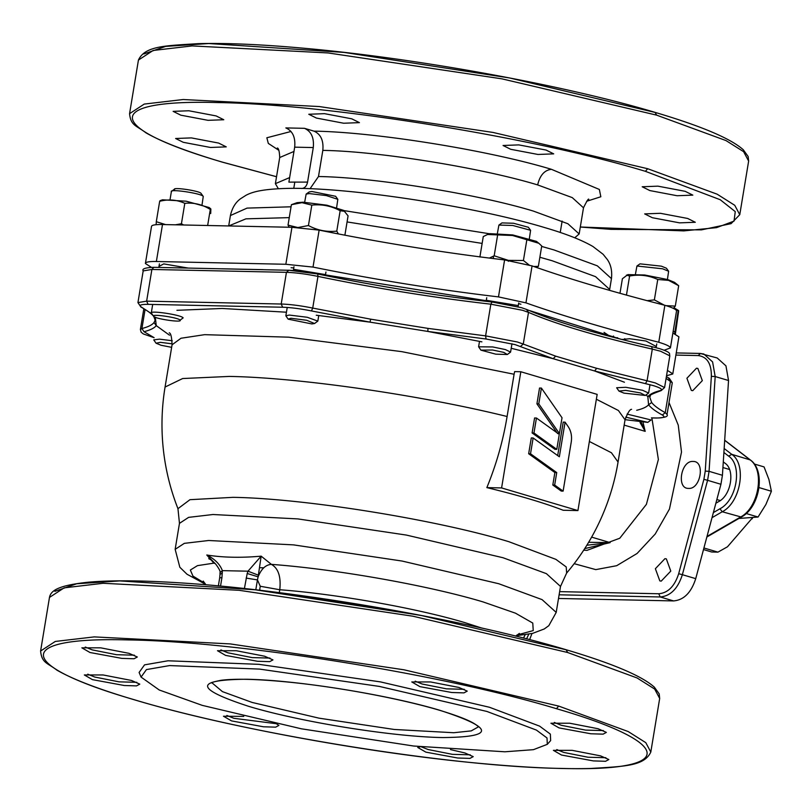 <?xml version="1.0" encoding="UTF-8"?>
<svg xmlns="http://www.w3.org/2000/svg" width="812" height="812" viewBox="0 0 812 812"><rect width="100%" height="100%" fill="white"/><g stroke="black" fill="none" stroke-linecap="round" stroke-linejoin="round"><path stroke-width="1.22" d="M278.343 188.729L275.39 183.654L289.63 177.584M498.477 296.898L525.943 302.866L532.063 265.9L504.597 259.931L498.477 296.898C436.897 289.59 375.083 279.653 313.016 267.087L285.834 264.276L156.371 261.505C149.073 261.383 145.419 262.053 145.399 263.504L151.529 226.355M313.016 267.087L319.136 230.111L291.955 227.299L162.491 224.538C155.194 224.416 151.54 225.076 151.519 226.538M504.597 259.931C443.017 252.623 381.204 242.686 319.136 230.111M664.876 305.292L658.755 342.258C666.236 344.511 670.133 346.389 670.418 347.901L676.538 310.925C676.244 309.423 672.356 307.545 664.876 305.292C613.04 292.005 568.776 278.871 532.063 265.9M658.755 342.258C606.919 328.972 562.655 315.838 525.943 302.866M678.903 336.828L672.772 373.987L678.903 336.828L672.894 332.991M672.783 373.804L667.423 370.414M664.257 350.216L670.418 347.901M672.772 373.987L666.54 375.753M614.846 337.69L617.597 337.751M145.399 263.504L151.377 267.331M188.191 268.062L163.76 263.9L158.979 266.427M262.895 269.655L222.011 268.782M325.521 274.598L293.548 269.3M486.236 300.714L325.47 274.913M518.279 305.586L486.307 300.288M621.018 339.264L528.734 310.336M656.319 346.531L646.017 341.03L629.696 338.746L621.901 339.477M286.037 188.445L283.5 188.516M307.565 182.091L288.889 182.121L294.675 147.165C295.588 137.34 292.645 130.925 285.844 127.92L304.449 128.316C311.25 131.321 314.193 137.735 313.28 147.561L307.565 182.091C306.652 186.202 304.642 188.333 301.536 188.485M551.439 169.322C544.507 170.114 539.909 175.311 537.656 184.923C480.988 167.708 377.986 151.154 322.821 150.393C323.734 140.567 320.791 134.153 313.99 131.148C374.961 132.001 488.814 150.291 551.439 169.322L599.357 189.46L600.829 196.768L586.64 201.274M310.032 188.749L318.487 176.529C373.662 177.3 476.654 193.855 533.322 211.069L567.903 223.747L579.159 233.947L574.734 237.794M322.821 150.393L318.487 176.529M313.99 131.148L304.449 128.316M316.426 118.065L343.679 123.231L359.411 122.632L351.769 118.826L324.516 113.66L308.783 114.259L316.426 118.065M510.707 149.296L537.96 154.463L553.703 153.864L546.06 150.058L518.807 144.891L503.075 145.49L510.707 149.296M649.844 190.566L677.096 195.733L692.829 195.134L685.196 191.327L657.933 186.161L642.201 186.76L649.844 190.566M652.32 217.707L679.573 222.864L695.305 222.275L687.662 218.458L660.41 213.302L644.677 213.891L652.32 217.707M183.258 142.303L210.511 147.469L226.254 146.87L218.611 143.064L191.358 137.898L175.625 138.497L183.258 142.303M180.792 115.172L208.045 120.328L223.777 119.74L216.134 115.923L188.881 110.767L173.149 111.356L180.792 115.172M656.563 115.121L501.877 78.835L328.089 52.942L192.099 45.919L153.123 50.476L138.436 60.058C144.993 45.827 165.354 45.746 198.463 43.645C226.142 42.914 260.632 44.396 301.932 48.07C414.475 57.835 564.746 85.209 655.477 112.492C701.578 126.175 730.851 138.598 743.284 149.763L748.146 156.493L748.644 161.08L743.63 151.692L726.029 140.588L656.563 115.121L655.142 112.442L509.459 77.932L344.156 52.415L208.765 43.533L165.678 46.386L143.846 53.947M276.537 176.711L223.056 162.309C104.403 127.91 101.794 99.267 217.616 102.566C327.469 104.088 532.56 137.055 645.398 171.322L720.234 199.732L735.266 211.627L734.018 221.108L716.539 227.644L683.795 230.892L580.306 227.005M291.406 204.695L301.983 202.675L311.818 205.131L308.438 225.533L297.862 227.553L288.027 225.097L291.406 204.695L297.05 202.675L303.069 202.188L326.85 205.192L343.679 210.399L348.074 215.89L344.887 235.196M311.818 205.131C321.725 204.045 331.174 205.903 340.157 210.724L344.897 211.364M338.391 233.947L336.777 231.126L340.157 210.724M336.777 231.126C326.82 232.202 317.37 230.344 308.438 225.533M288.027 225.097L289.204 227.248M703.507 549.562L711.718 551.998L717.94 552.14L727.471 546.791L752.531 517.782M752.227 518.777L752.582 517.772M717.94 552.14L703.923 547.978M336.625 207.537L337.833 199.326L326.312 195.58L309.372 193.591L306.154 194.078L304.652 202.249M337.833 199.326L335.62 196.291L311.909 191.51L309.22 191.926L306.154 194.078M289.265 315.056L285.844 315.807L288.158 319.157L290.919 318.263L306.733 320.283L314.559 323.521L317.827 321.105L307.23 317.269L289.265 315.056M314.559 323.521L311.879 323.937L288.158 319.157M538.823 243.275L536.438 241.377L512.697 234.922L489.809 233.663L487.515 234.485L512.555 235.5L538.823 243.275L541.736 245.975L538.356 266.377L533.748 266.488M479.892 256.978L483.272 236.576L487.515 234.485M536.458 267.442L538.356 266.377M526.795 240.088L523.415 260.49L508.434 260.378L494.183 255.79L497.563 235.389M529.251 265.098L523.415 260.49M508.322 261.332L508.434 260.378M494.183 255.79L489.372 258.074M619.982 293.294L622.398 278.739L627.849 274.608L644.637 274.994L667.779 279.572L674.478 282.322L678.68 285.702L675.3 306.104L666.084 305.657M626.428 275.116L629.604 276.009C639.45 274.223 648.829 275.38 657.75 279.49L668.581 280.363L678.68 285.702M626.448 295.091L629.604 276.009M664.47 305.241L654.37 299.892L647.113 300.673M654.37 299.892L657.75 279.49M673.321 308.347L675.3 306.104M211.759 560.239L208.745 558.697M172.195 343.831L160.38 342.339L156.046 343.202L153.742 339.863L159.477 339.152L172.235 340.746M156.046 343.202L161.05 345.252L171.636 347.333M492.691 346.947L505.338 349.556L510.586 352.093L507.317 354.509L503.765 352.378L492.569 350.002L480.917 350.145L478.613 346.795L492.691 346.947M480.917 350.145L495.746 354.164L507.317 354.509M529.383 238.525L530.591 230.303L512.798 225.482L498.913 225.066L497.411 233.227M530.591 230.303L528.379 227.279L513.56 223.259L501.978 222.904L498.913 225.066M618.957 391.09L623.961 393.13L645.357 395.454L640.424 392.927L625.697 390.369L618.957 391.09L616.643 387.74L625.798 387.294L642.515 390.267L648.615 393.038L645.357 395.454M667.423 279.47L668.631 271.249L662.622 268.792L636.943 266.011L635.441 274.172M668.631 271.249L666.419 268.224L661.415 266.174L640.018 263.849L636.943 266.011M696.473 368.222L686.911 378.25L691.347 390.44L692.758 390.663L702.319 380.635L697.873 368.435L696.473 368.222M664.937 558.676L655.375 568.704L659.821 580.895L661.222 581.118L670.783 571.09L666.347 558.889L664.937 558.676M722.426 475.294L728.537 380.513L715.179 376.545L709.069 471.325L705.252 471.102L703.892 479.334L707.577 480.318L709.069 471.325L722.426 475.294L720.934 484.277L707.577 480.318L682.374 574.693L678.69 573.708C674.63 586.284 667.982 592.963 658.735 593.755L559.641 591.633M558.514 598.464L673.564 600.921C683.836 600.048 691.225 592.618 695.732 578.651L720.934 484.277M728.537 380.513L725.948 365.857L717.179 357.97L700.137 353.433L676.264 352.926M700.512 353.494L698.168 355.565C707.079 356.742 711.485 363.664 711.363 376.321L705.252 471.102M693.052 461.46C680.953 460.363 676.213 488.966 688.596 488.388C700.695 489.484 705.435 460.881 693.052 461.46M556.433 708.693C443.596 674.417 238.505 641.45 128.651 639.927C12.83 636.638 15.438 665.282 134.102 699.67C246.939 733.946 452.03 766.914 561.884 768.436C677.705 771.735 675.097 743.092 556.433 708.693L558.737 706.095L628.204 731.561L645.794 742.665L650.808 752.054L659.679 698.452L654.665 689.063L637.075 677.959L567.608 652.493L566.187 649.803L420.504 615.303L255.191 589.786L119.8 580.905L76.714 583.757L54.881 591.319M275.755 723.634L233.866 718.305L226.873 715.453M276.354 723.756L278.912 725.4L275.654 727.156L263.423 726.781L231.572 720.904L223.473 716.225L243.752 716.407M136.802 682.313L118.999 681.847L94.74 677.035L87.747 674.183M131.514 680.466L139.786 684.13L136.528 685.886L124.297 685.511L92.436 679.634L84.336 674.955L103.165 674.965L131.514 680.466M134.335 655.172L116.532 654.716L92.263 649.894L85.27 647.052M129.037 653.335L137.309 656.999L134.051 658.755L121.82 658.38L89.97 652.503L81.86 647.824L100.698 647.834L129.037 653.335M269.96 658.075L252.167 657.608L227.898 652.797L220.905 649.945M264.671 656.228L272.944 659.892L269.685 661.648L257.455 661.272L225.604 655.396L217.494 650.716L236.333 650.727L264.671 656.228M464.251 689.307L446.448 688.84L422.189 684.029L415.196 681.177M458.963 687.459L467.235 691.124L463.977 692.88L451.746 692.504L419.885 686.627L411.785 681.948L430.614 681.958L458.963 687.459M603.387 730.577L585.584 730.11L561.315 725.299L554.322 722.447M598.089 728.729L606.361 732.394L603.103 734.149L590.872 733.774L559.021 727.897L550.922 723.218L569.75 723.228L598.089 728.729M605.853 757.708L588.05 757.241L563.792 752.43L556.799 749.588M600.565 755.87L608.838 759.535L605.579 761.291L593.349 760.905L561.498 755.028L553.388 750.349L572.227 750.359L600.565 755.87M263.717 567.801L260.54 567.74M248.746 706.359C194.728 688.779 193.906 679.735 246.28 679.258C296.126 679.948 389.181 694.899 440.378 710.459C494.406 728.039 495.229 737.083 442.855 737.56C393.008 736.87 299.943 721.909 248.746 706.359M486.895 711.444L536.397 730.079L547.014 737.966L547.298 744.34L533.433 749.669L504.891 751.79L413.653 746.025L301.364 728.8L202.239 705.364L159.254 689.997L141.065 677.086L146.434 669.585L169.586 665.576L259.515 669.088L379.305 686.404L486.895 711.444M141.065 677.086L139.106 672.458L144.546 664.855L167.993 660.785L259.099 664.348L380.452 681.897L489.453 707.262L539.604 726.131L550.353 734.119L550.648 740.585L547.298 744.34M450.467 749.588L464.931 752.968L473.203 756.632L469.945 758.388L457.714 758.012L425.864 752.135L417.754 747.456L420.342 746.766M470.219 754.815L452.416 754.348L428.157 749.537L421.448 746.888M586.853 545.238L610.147 542.619L584.731 548.597M214.886 563.244L213.901 563.142L215.241 563.609M525.151 634.771L523.486 638.07M591.633 537.128L610.147 542.619L588.649 542.284M205.101 583.432L192.951 576.084L190.353 570.034L197.468 565.639L213.901 563.142L206.786 555.002C222.792 557.56 240.91 557.956 261.159 556.159L271.401 564.37C265.717 564.756 261.291 568.907 258.125 576.835L261.159 556.159L247.995 571.191L258.622 575.282M481.922 628.102L465.174 622.723C417.52 608.371 336.889 594.029 279.775 589.745C281.145 576.814 278.354 568.359 271.401 564.37C336.32 569.141 428.624 585.523 483.059 601.915L515.468 613.172L532.763 623.058L533.24 630.599L516.858 635.045M259.596 590.263L260.266 586.264L257.434 579.9L258.125 576.835L247.203 573.495L244.402 588.558M255.8 589.827L257.434 579.9L246.127 578.083M247.203 573.495L247.995 571.191L222.366 570.643C219.95 564.218 214.754 559.001 206.786 555.002L215.799 564.218C219.24 568.877 220.641 571.719 220.001 572.724L222.366 570.643L221.94 577.565L219.676 577.941L218.357 585.929M596.698 368.323L555.672 356.153L523.263 344.065L528.51 312.376C556.382 324.333 597.652 336.574 652.31 349.099L651.61 346.602L659.496 348.612C672.651 353.017 668.773 353.606 669.829 355.849L660.582 351.241L652.31 349.099L647.062 380.787L596.698 368.323L594.617 370.982L653.041 385.527C660.866 387.933 663.211 389.638 660.095 390.633C653.833 392.237 649.752 394.256 647.844 396.692L650.412 395.718L649.773 397.18L651.66 402.519L648.575 404.772C651.001 407.908 655.578 411.319 662.318 415.013C665.718 417.063 663.607 418.048 655.994 417.977L651.417 417.875M151.824 313.858L141.785 307.312C138.385 305.271 140.496 304.287 148.109 304.358L282.667 307.23C290.919 307.494 300.511 308.733 311.453 310.935L369.988 322.141L427.853 331.438L486.053 339.01L515.001 344.582L553.175 358.691L594.617 370.982L624.438 382.239M511.215 348.287L553.175 358.691L555.672 356.153M154.097 337.65L144.008 331.702C150.271 330.098 154.351 328.078 156.259 325.632L155.295 317.269M176.945 310.306L222.173 308.469L286.443 312.214M155.66 317.411L153.823 316.558L155.153 320.222L154.047 322.526C152.148 324.942 148.109 326.942 141.917 328.535L145.074 309.453M169.495 335.183L156.259 325.632L154.047 322.526M141.785 307.312L140.933 307.037C147.52 310.712 151.824 313.879 153.823 316.558L153.681 316.375M316.264 315.229L369.988 322.141L370.678 319.177L312.721 308.083L317.969 276.395C305.992 273.979 295.487 272.629 286.443 272.335L281.196 304.023L146.637 301.15L137.939 302.592L143.186 270.903L151.885 269.462L146.637 301.15L148.109 304.358M481.902 341.852L427.853 331.438L427.965 328.383L370.678 319.177M646.149 394.896L647.844 396.692L648.575 404.772C646.646 407.005 642.688 408.832 636.709 410.283M597.165 394.388L577.931 510.575L501.593 487.931L520.827 371.744L597.165 394.388M501.593 487.931L486.855 487.616C518.563 495.3 544.01 502.851 563.193 510.261L577.931 510.575M520.827 371.744L514.646 371.612L514.087 374.251L401.778 351.647L288.605 337.173L204.604 334.666L180.995 338.249L172.063 344.795L165.069 387.04A229.583 229.583 0 0 0 177.96 508.677L189.967 499.684L233.003 497.34C304.388 498.375 436.44 519.68 508.789 541.675L555.905 559.366L566.218 566.949L566.654 573.028L560.503 586.437L546.385 573.637L503.004 557.732L406.406 535.078L297.882 518.909L212.967 514.514L188.628 517.366L179.462 523.354L175.159 549.328L184.334 543.35L208.664 540.498L293.589 544.882L402.113 561.051L498.71 583.716L542.081 599.621L556.2 612.41L560.503 586.437M486.855 487.616C496.355 464.403 503.105 440.693 507.094 416.505L514.087 374.251M288.788 270.264L286.443 272.335L151.885 269.462L153.844 267.331L288.788 270.264C297.04 270.528 306.632 271.766 317.573 273.969C376.017 286.037 434.217 295.385 492.173 302.034L521.121 307.606M640.039 422.504L645.195 431.355L641.328 422.626M625.067 419.672L647.814 422.372L651.072 419.956L627.077 414.1M625.707 417.135L647.814 422.372M536.448 418.018L533.971 432.989L556.788 449.361L554.931 449.32L532.104 432.948L534.58 417.977L536.448 418.018L559.265 434.39L556.788 449.361M533.971 432.989L532.104 432.948M151.377 313.249L151.387 313.27C147.957 309.91 181.675 314.833 183.147 317.898L180.061 320.161C178.833 317.593 150.738 313.493 153.6 316.294L151.286 312.935L152.686 304.459M180.061 320.161C182.933 322.953 154.828 318.852 153.6 316.294M202.056 204.665L203.254 196.433C201.782 193.357 168.064 188.435 171.505 191.794M174.651 189.044L171.393 191.47L170.084 199.376M203.264 196.453L201.061 193.418C199.823 190.84 171.718 186.74 174.58 189.541M678.568 310.549L673.93 307.738M675.807 309.849L678.68 310.976L675.29 334.615M674.569 334.138L678.121 311.169L678.68 310.976M674.752 331.57L673.107 331.682M183.613 224.985L181.431 223.736L175.443 224.812M165.648 224.609L156.3 221.706L156.107 224.701M181.431 223.736L184.801 203.335C193.774 202.421 202.279 204.451 210.308 209.445L210.866 209.242L210.684 213.526L209.699 213.109M160.228 201.102L159.67 201.305L156.3 221.706M159.67 201.305C168.52 199.031 176.894 199.711 184.801 203.335M210.866 209.242L210.308 209.445L207.649 225.503M160.045 200.676L162.481 199.803L186.212 201.203L209.11 207.517L210.755 208.826M530.52 453.786L528.663 453.746L531.281 437.942L533.139 437.983L530.52 453.786L556.727 472.574L554.667 485.058L563.122 491.118L571.242 442.043C572.095 436.166 571.08 431.02 568.187 426.615L565.081 422.149L563.223 422.108L557.682 455.573M533.139 437.983L559.346 456.77L565.081 422.149M563.122 491.118L561.265 491.077L552.81 485.018L554.87 472.543L528.663 453.746M554.667 485.058L552.81 485.018M556.727 472.574L554.87 472.543M541.401 388.075L538.782 403.879L536.925 403.838L539.544 388.034L541.401 388.075L562.026 417.754L559.407 433.557L538.782 403.879M536.925 403.838L557.55 433.517L559.407 433.557M723.289 461.886L725.106 463.276C735.286 470.006 731.104 495.31 718.772 501.552L715.879 503.227M720.011 500.76L719.412 500.304M728.628 469.234L729.379 469.174M713.383 512.585L719.95 508.779C736.9 500.192 742.655 465.408 728.658 456.151L723.898 452.487M738.93 518.452L758.063 517.031L765.899 504.485L771.4 491.25L768.903 479.435L764.062 466.91L754.236 463.997M758.063 517.031L746.167 513.509M771.4 491.25L759.027 487.586M293.964 151.448L279.714 157.518L275.39 183.654M291 131.483L266.854 137.766L268.305 143.399L278.841 150.321M539.868 257.252L552.17 260.753L595.551 276.659L609.67 289.458L609.538 290.351M156.371 261.505L162.491 224.538M285.834 264.276L291.955 227.299M228.72 225.949L245.924 218.844L289.265 217.626M347.079 221.93L482.135 243.407M283.388 188.516C261.85 189.419 252.745 191.774 246.077 195.235L240.484 198.788C235.439 202.492 232.08 208.075 230.415 215.545L247.051 208.105L291.061 206.796M343.933 210.592L489.504 233.765M541.665 246.422L553.967 249.934L597.348 265.839L611.456 278.628L609.67 289.458M313.28 147.561L294.675 147.165M588.791 199.569C588.761 197.905 586.995 200.645 583.493 207.801L572.237 197.6L537.656 184.923M748.644 161.08L739.762 214.683L734.748 205.304L717.158 194.19L647.692 168.723L493.006 132.437L319.207 106.545L183.218 99.521L144.252 104.078L129.565 113.67C130.742 125.819 136.507 125.545 145.886 132.782C161.771 141.927 187.379 151.753 222.732 162.258L276.537 176.742M645.398 171.322L647.692 168.723M669.017 402.529L678.253 425.143L681.512 452.081L669.443 509.094L655.223 534.022L637.075 553.479L616.663 565.71L595.795 569.618L574.175 563.68M583.716 550.171L586.964 550.374L619.779 538.234L646.403 504.353L658.37 459.501L651.884 417.936M673.564 600.921L660.207 596.962C670.479 596.079 677.868 588.659 682.374 574.693L695.732 578.651M559.123 594.8L660.207 596.962L658.735 593.755M711.363 376.321L715.179 376.545L712.591 361.898L703.821 354.002L700.137 353.433M675.909 355.088L698.168 355.565M703.892 479.334L678.69 573.708M650.808 752.054C644.241 766.274 623.941 766.355 590.923 768.467C563.274 769.197 528.815 767.736 487.535 764.062C374.961 754.307 224.559 726.923 133.767 699.619C98.394 689.114 72.765 679.279 56.891 670.133C47.532 662.907 41.777 663.181 40.6 651.031L55.287 641.45L94.263 636.892L230.253 643.916L404.041 669.809L558.737 706.095M40.6 651.031L49.471 597.429L64.168 587.847L103.134 583.28L239.124 590.304L412.912 616.207L567.608 652.493M49.471 597.429C50.862 590.131 59.337 585.34 87.797 582.255C110.168 580.194 140.263 580.367 178.082 582.742C292.503 589.553 466.068 619.536 566.512 649.854L566.187 649.803M478.359 726.892L471.224 730.891L453.746 732.728L394.267 729.47L319.025 718.163L252.197 702.461L222.427 691.621L211.952 682.79M211.993 682.395L211.759 682.953C210.998 682.598 214.043 681.725 220.905 680.324C235.054 678.467 257.719 679.076 288.91 682.141C338.533 687.053 401.361 698.807 439.891 710.378L440.378 710.459M279.166 593.45L279.775 589.745L260.266 586.264M261.464 590.486L259.647 589.979M526.582 638.861L528.785 634.172M299.09 595.277L424.077 615.973M220.529 586.132L221.94 577.565M220.001 572.724L220.011 574.449L222.386 572.967M660.095 390.633L661.201 390.602L664.581 387.537L655.335 382.929L647.062 380.787L645.489 383.579M311.453 310.935L312.721 308.083C300.744 305.667 290.239 304.317 281.196 304.023L282.667 307.23M144.008 331.702L141.917 328.535L140.395 329.51L143.836 308.702M526.572 309.514L528.51 312.376L522.552 310.296L490.844 304.185L492.042 301.993C434.176 295.355 376.047 286.007 317.685 273.969L317.969 276.395C375.834 288.341 433.466 297.608 490.844 304.185L485.596 335.874L486.053 339.01M520.451 346.48L523.263 344.065L517.305 341.974L485.596 335.874L427.965 328.383M668.438 378.047L670.509 380.97L665.261 412.658C658.593 409.004 654.056 405.624 651.66 402.519M666.104 378.402L672.285 382.777L667.038 414.465L665.261 412.658L662.318 415.013M656.766 417.987L655.994 417.977M631.584 409.339L631.584 409.339C629.939 409.207 627.757 412.699 625.047 419.784L618.419 410.507L596.363 399.24M566.654 573.028A229.583 229.583 0 0 0 618.054 462.038L611.426 452.751L589.37 441.484M165.069 387.04L182.67 378.534L229.339 376.423C299.141 377.57 420.433 395.068 507.094 416.505M643.114 422.737L645.195 431.355L624.164 425.112M604.057 332.392L610.259 336.503M291.102 267.727L293.782 267.909M518.604 303.647L520.918 304.226M719.95 508.779L722.244 511.753L741.336 517.061L706.856 537.016M724.68 440.327L749.882 459.724C765.158 469.813 758.875 507.764 740.382 517.132L707.008 536.448M741.336 517.061C759.809 507.439 766.051 470.798 750.349 459.957L731.754 454.344L724.152 448.498M712.022 517.67L722.244 511.753C740.737 502.384 747.02 464.434 731.754 454.344L728.658 456.151M279.714 157.518C279.45 151.468 278.658 148.302 277.359 148.007M230.415 215.545L228.69 225.949M284.992 188.475C344.41 186.384 473.528 206.015 544.679 227.583C565.568 233.653 581.656 239.966 592.953 246.513L603.123 254.298L607.285 259.464C610.898 264.59 612.289 270.985 611.456 278.628M583.493 207.801L579.159 233.947M562.127 221.087L560.239 232.496M294.827 182L293.771 188.384M138.436 60.058L129.565 113.67M580.306 227.035L611.162 229.37L701.446 229.867L731.125 223.635L739.762 214.683M293.974 266.732L293.355 270.447M287.235 307.454L285.844 315.807M325.947 272.02L325.368 275.542M318.751 315.513L317.827 321.105M493.615 256.125L493.219 258.551M486.733 297.71L486.134 301.313M479.506 341.355L478.603 346.795M518.706 303.008L518.097 306.733M511.966 343.73L510.586 352.093M624.773 338.655L624.519 340.137M656.746 343.953L656.126 347.678M650.006 384.675L648.615 393.038M566.512 649.854C612.613 663.546 641.886 675.97 654.32 687.125L659.192 693.854L659.679 698.452M439.891 710.378C460.221 716.56 472.706 721.716 477.354 725.847L478.451 726.507M205.842 584.813L203.244 581.067M531.972 633.522L529.627 639.643M519.365 633.411L515.721 636.111M516.097 635.735L532.611 633.38L544.284 628.955L548.811 625.676L556.2 612.41M175.159 549.328L179.838 567.263L187.004 574.236L205.609 584.336M220.011 574.449L219.676 577.941M177.96 508.677L179.462 523.354M154.097 337.69L143.359 333.955L141.156 332.23L140.395 329.51M140.933 307.048L137.939 302.592M651.772 346.612C596.647 333.976 555.134 321.664 527.211 309.676L521.456 307.667L492.042 301.993M672.285 382.777L669.291 378.321L666.388 376.666M664.581 387.537L669.829 355.849M661.201 390.602C652.635 393.688 649.032 395.393 650.412 395.718M651.407 417.926L656.38 418.028C664.896 417.723 668.449 416.536 667.038 414.465M618.054 462.038L625.047 419.784M169.241 332.798C170.835 333.194 171.779 337.193 172.063 344.795M153.844 267.331C145.328 267.645 141.775 268.833 143.186 270.903M317.685 273.969L288.412 270.203M613.456 336.026L614.105 337.508M159.406 263.859L158.817 267.432M750.349 459.957L724.69 440.216M722.924 467.539L729.501 469.488M716.854 499.553L720.285 500.568"/></g></svg>
